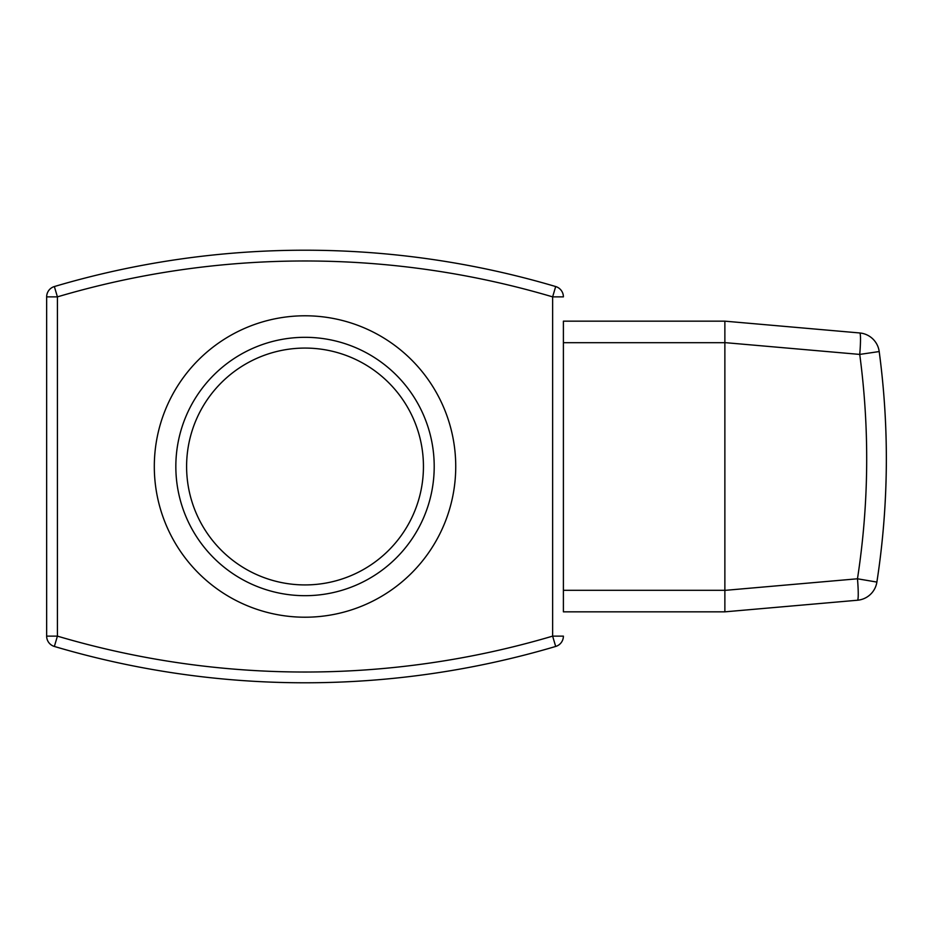 <?xml version="1.0" encoding="UTF-8"?>
<svg xmlns="http://www.w3.org/2000/svg" width="933" height="933" viewBox="0 0 933 933"><rect width="100%" height="100%" fill="white"/><g stroke="black" fill="none" stroke-linecap="round" stroke-linejoin="round"><path stroke-width="1.4" d="M724.871 590.379L857.474 578.787L876.88 582.075A807.407 807.407 0 0 0 879.201 351.554C883.948 387.125 886.338 422.871 886.35 458.768C886.327 500.1 883.178 541.21 876.88 582.075A21.529 21.529 0 0 1 857.474 600.234L724.871 611.838L563.392 611.838L563.392 590.297L724.871 590.297L724.871 611.838M434.207 466.5A129.186 129.186 0 0 1 305.021 595.686A129.186 129.186 0 0 1 175.836 466.5A129.186 129.186 0 0 1 305.021 337.314A129.186 129.186 0 0 1 434.207 466.5M724.871 342.703L563.392 342.703L563.392 321.162L724.871 321.162L724.871 590.297M724.871 321.162L859.736 332.964A21.529 1.866 95 0 1 859.736 354.412L724.871 342.621M563.392 321.162L563.392 611.838M563.392 342.703L563.392 590.297M46.65 636.131L46.65 296.869A10.764 10.764 0 0 1 54.359 286.548A882.758 882.758 0 0 1 555.683 286.548L552.628 296.869A871.993 871.993 0 0 0 57.414 296.869L54.359 286.548A882.758 882.758 0 0 1 555.683 286.548A10.764 10.764 0 0 1 563.392 296.869L552.628 296.869L552.628 636.131L555.683 646.452A882.758 882.758 0 0 1 54.359 646.452L57.414 636.131A871.993 871.993 0 0 0 552.628 636.131L563.392 636.131A10.764 10.764 0 0 1 555.683 646.452A882.758 882.758 0 0 1 54.359 646.452A10.764 10.764 0 0 1 46.65 636.131A10.764 10.764 0 0 0 54.359 646.452A10.764 10.764 0 0 1 46.65 636.131L57.414 636.131L57.414 296.869L46.65 296.869A10.764 10.764 0 0 1 54.359 286.548A10.764 10.764 0 0 0 46.65 296.869M555.683 286.548A10.764 10.764 0 0 1 563.392 296.869A10.764 10.764 0 0 0 555.683 286.548M563.392 636.131A10.764 10.764 0 0 1 555.683 646.452A10.764 10.764 0 0 0 563.392 636.131M859.736 332.964A21.529 21.529 0 0 1 879.201 351.554L859.736 354.412C869.708 429.308 868.961 504.1 857.474 578.787A21.529 1.866 85 0 1 857.474 600.234A21.529 21.529 0 0 0 876.88 582.075A21.529 21.529 0 0 1 857.474 600.234M423.442 466.5A118.421 118.421 0 0 0 305.021 348.079A118.421 118.421 0 0 0 186.6 466.5A118.421 118.421 0 0 0 305.021 584.921A118.421 118.421 0 0 0 423.442 466.5M154.307 466.5A150.714 150.714 0 0 1 305.021 315.786A150.714 150.714 0 0 1 455.736 466.5A150.714 150.714 0 0 1 305.021 617.214A150.714 150.714 0 0 1 154.307 466.5"/></g></svg>
